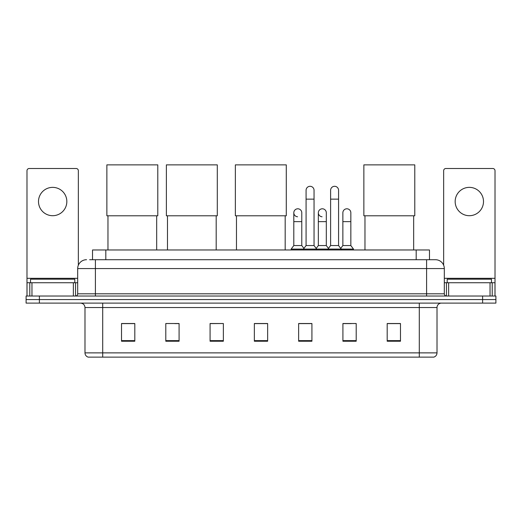 <?xml version="1.0" encoding="UTF-8"?>
<svg xmlns="http://www.w3.org/2000/svg" width="522" height="522" viewBox="0 0 522 522"><rect width="100%" height="100%" fill="white"/><g stroke="black" fill="none" stroke-linecap="round" stroke-linejoin="round"><path stroke-width="0.78" d="M92.525 259.715L92.525 249.973L429.476 249.973L429.476 259.715M89.843 259.715L435.459 259.715A8.854 8.854 0 0 1 444.313 268.569L444.313 293.808C444.431 295.145 445.175 295.883 446.532 296.026M89.64 259.715L95.395 259.715L95.395 268.569L77.687 268.569L77.687 293.808A2.212 2.212 0 0 1 75.468 296.026M86.541 259.715A8.854 8.854 0 0 0 77.687 268.569M39.385 296.026L26.1 296.026L26.1 299.569L39.385 299.569L26.1 299.569L26.1 303.112L39.385 303.112L39.385 299.569L482.615 299.569L39.385 299.569L39.385 296.026L482.615 296.026L482.615 299.569L495.9 299.569L482.615 299.569L482.615 303.112L39.385 303.112M482.615 303.112L495.9 303.112L495.9 296.026L482.615 296.026M444.313 268.569L426.604 268.569L426.604 259.715L435.459 259.715M437.012 352.879C436.888 354.999 435.824 356.415 433.821 357.133L419.296 357.133L419.296 352.879L437.012 352.879L437.012 307.536A4.43 4.43 0 0 1 441.436 303.112M419.296 357.133L88.179 357.133A4.43 4.43 0 0 1 84.988 352.879L84.988 307.536C84.727 304.848 83.252 303.373 80.564 303.112M400.478 341.231L400.478 323.523L387.193 323.523L387.193 341.231L400.478 341.231M356.2 341.231L356.2 323.523L342.915 323.523L342.915 341.231L356.2 341.231M311.921 341.231L311.921 323.523L298.636 323.523L298.636 341.231L311.921 341.231M134.806 341.231L134.806 323.523L121.522 323.523L121.522 341.231L134.806 341.231M179.085 341.231L179.085 323.523L165.8 323.523L165.8 341.231L179.085 341.231M223.364 341.231L223.364 323.523L210.079 323.523L210.079 341.231L223.364 341.231M267.642 341.231L267.642 323.523L254.358 323.523L254.358 341.231L267.642 341.231M342.915 323.614L351.286 323.614M223.364 323.523L210.079 323.614L223.364 323.523M174.792 323.614L179.085 323.614M305.631 323.614L302.225 323.614M267.642 323.614L254.358 323.614M134.806 323.614L121.522 323.614M311.921 323.614L298.636 323.614M400.478 323.614L387.193 323.614M74.809 282.741L74.809 279.198L30.53 279.198L30.53 282.741M52.67 187.365A14.172 14.172 0 0 0 38.497 201.531A14.172 14.172 0 0 0 52.67 215.703A14.172 14.172 0 0 0 66.836 201.531A14.172 14.172 0 0 0 52.67 187.365M73.367 296.026L73.367 282.741L31.966 282.741L31.966 296.026M78.352 265.209L78.352 170.714A2.212 2.212 0 0 0 76.134 168.502L29.199 168.502A2.212 2.212 0 0 0 26.987 170.714L26.987 282.741L31.966 282.741M73.367 282.741L77.687 282.741M26.987 296.026L26.987 282.741M107.969 215.788L107.969 249.973M156.678 215.788L156.678 249.973M106.866 164.867L157.788 164.867L157.788 215.788L106.866 215.788L106.866 164.867M167.484 215.788L167.484 249.973M216.193 215.788L216.193 249.973M166.374 164.867L217.296 164.867L217.296 215.788L166.374 215.788L166.374 164.867M236.473 215.788L236.473 249.973M285.175 215.788L285.175 249.973M235.363 164.867L286.284 164.867L286.284 215.788L235.363 215.788L235.363 164.867M364.969 215.788L364.969 249.973M413.672 215.788L413.672 249.973M363.86 164.867L414.781 164.867L414.781 215.788L363.86 215.788L363.86 164.867M306.075 199.143L314.048 199.143L314.048 245.549L306.075 245.549L306.075 190.289A3.987 3.987 0 0 1 310.309 186.308A3.987 3.987 0 0 1 314.048 190.289A3.987 3.987 0 0 0 310.309 186.308M306.075 245.549L303.419 249.092L303.419 249.973M314.048 245.549L316.704 249.092L291.152 249.092L291.152 249.973M330.609 245.549L330.609 199.143L338.576 199.143L338.576 245.549L330.609 245.549L327.953 249.092L316.704 249.092L316.704 249.973M330.609 199.143L330.609 190.289A3.987 3.987 0 0 1 334.843 186.308A3.987 3.987 0 0 1 338.576 190.289A3.987 3.987 0 0 0 334.843 186.308M338.576 245.549L341.231 249.092L327.953 249.092L327.953 249.973M350.843 245.549L350.843 221.635L342.869 221.635L342.869 245.549L350.843 245.549L353.498 249.092L341.231 249.092L341.231 249.973M297.547 216.76A3.987 3.987 0 0 1 293.808 212.78A3.987 3.987 0 0 1 298.049 208.8A3.987 3.987 0 0 1 301.781 212.78L301.781 221.635L293.808 221.635L293.808 212.78M301.781 221.635L301.781 245.549L293.808 245.549L293.808 221.635M293.808 245.549L291.152 249.092M301.781 245.549L303.928 248.407M322.074 216.76A3.987 3.987 0 0 1 318.342 212.78A3.987 3.987 0 0 1 322.576 208.8A3.987 3.987 0 0 1 326.309 212.78L326.309 221.635L318.342 221.635L318.342 212.78M326.309 221.635L326.309 245.549L318.342 245.549L318.342 221.635M318.342 245.549L316.195 248.407M326.309 245.549L328.462 248.407M342.869 221.635L342.869 212.78A3.987 3.987 0 0 1 347.11 208.8A3.987 3.987 0 0 1 350.843 212.78L350.843 221.635M342.869 245.549L340.722 248.407M353.498 249.092L353.498 249.973M469.33 187.365A14.172 14.172 0 0 0 455.164 201.531A14.172 14.172 0 0 0 469.33 215.703A14.172 14.172 0 0 0 483.502 201.531A14.172 14.172 0 0 0 469.33 187.365M490.034 296.026L490.034 282.741L448.633 282.741L448.633 296.026M495.013 296.026L495.013 282.741L495.013 296.026M490.034 282.741L495.013 282.741L495.013 170.714A2.212 2.212 0 0 0 492.801 168.502L445.866 168.502A2.212 2.212 0 0 0 443.648 170.714L443.648 265.209M444.313 282.741L448.633 282.741M491.47 282.741L491.47 279.198L447.191 279.198L447.191 282.741M105.809 259.715L105.809 249.973M416.191 259.715L416.191 249.973M95.395 296.026L95.395 293.808L444.313 293.808M77.687 293.808L95.395 293.808L95.395 268.569L426.604 268.569L426.604 296.026M419.296 303.112L419.296 307.536L84.988 307.536M437.012 307.536L419.296 307.536L419.296 352.879L102.704 352.879L102.704 357.133M84.988 352.879L102.704 352.879L102.704 303.112M267.642 340.618L254.358 340.618M223.364 340.618L210.079 340.618M179.085 340.618L165.8 340.618M134.806 340.618L121.522 340.618M311.921 340.618L298.636 340.618M356.2 340.618L342.915 340.618M400.478 340.618L387.193 340.618M77.687 278.311L26.987 278.311M75.546 282.741L75.546 296.026M27.02 282.741L27.02 296.026M29.787 296.026L29.787 282.741M495.013 278.311L444.313 278.311M494.98 296.026L494.98 282.741M492.213 282.741L492.213 296.026M446.454 296.026L446.454 282.741M314.048 199.143L314.048 190.289M338.576 199.143L338.576 190.289"/></g></svg>
